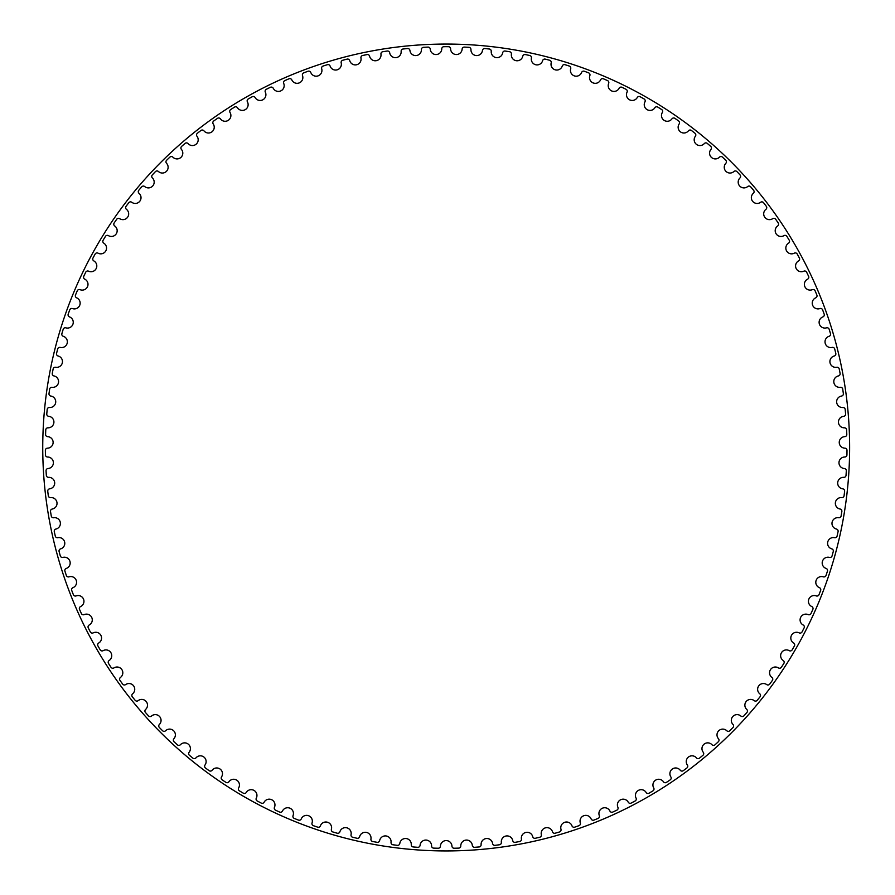 <?xml version="1.0" encoding="UTF-8"?>
<svg xmlns="http://www.w3.org/2000/svg" width="895" height="895" viewBox="0 0 895 895"><rect width="100%" height="100%" fill="white"/><g stroke="black" fill="none" stroke-linecap="round" stroke-linejoin="round"><path stroke-width="1.34" d="M441.772 48.833A5.773 5.773 0 0 1 436.145 54.539A5.773 5.773 0 0 1 430.238 49.124A2.159 2.159 0 0 0 427.978 47.099A400.815 400.815 0 0 0 423.458 47.334A2.159 2.159 0 0 0 421.422 49.583A5.773 5.773 0 0 1 416.097 55.568A5.773 5.773 0 0 1 409.921 50.456A2.159 2.159 0 0 0 407.561 48.554A400.815 400.815 0 0 0 403.052 49.012A2.159 2.159 0 0 0 401.139 51.362A5.773 5.773 0 0 1 396.127 57.616A5.773 5.773 0 0 1 389.694 52.827A2.159 2.159 0 0 0 387.244 51.037A400.815 400.815 0 0 0 382.769 51.731A2.159 2.159 0 0 0 380.968 54.181A5.773 5.773 0 0 1 376.28 60.681A5.773 5.773 0 0 1 369.613 56.228A2.159 2.159 0 0 0 367.073 54.573A400.815 400.815 0 0 0 362.643 55.49A2.159 2.159 0 0 0 360.965 58.018A5.773 5.773 0 0 1 356.624 64.753A5.773 5.773 0 0 1 349.732 60.647A2.159 2.159 0 0 0 347.115 59.126A400.815 400.815 0 0 0 342.729 60.267A2.159 2.159 0 0 0 341.196 62.885A5.773 5.773 0 0 1 337.191 69.821A5.773 5.773 0 0 1 330.11 66.085A2.159 2.159 0 0 0 327.413 64.686A400.815 400.815 0 0 0 323.095 66.051A2.159 2.159 0 0 0 321.685 68.747A5.773 5.773 0 0 1 318.049 75.885A5.773 5.773 0 0 1 310.789 72.506A2.159 2.159 0 0 0 308.025 71.253A400.815 400.815 0 0 0 303.774 72.842A2.159 2.159 0 0 0 302.51 75.594A5.773 5.773 0 0 1 299.243 82.911A5.773 5.773 0 0 1 291.815 79.901A2.159 2.159 0 0 0 288.995 78.794A400.815 400.815 0 0 0 284.834 80.595A2.159 2.159 0 0 0 283.715 83.414A5.773 5.773 0 0 1 280.817 90.887A5.773 5.773 0 0 1 273.243 88.269A2.159 2.159 0 0 0 270.368 87.307A400.815 400.815 0 0 0 266.307 89.31A2.159 2.159 0 0 0 265.334 92.185A5.773 5.773 0 0 1 262.828 99.804A5.773 5.773 0 0 1 255.131 97.566A2.159 2.159 0 0 0 252.211 96.749A400.815 400.815 0 0 0 248.251 98.965A2.159 2.159 0 0 0 247.423 101.885A5.773 5.773 0 0 1 245.308 109.615A5.773 5.773 0 0 1 237.511 107.78A2.159 2.159 0 0 0 234.546 107.109A400.815 400.815 0 0 0 230.72 109.526A2.159 2.159 0 0 0 230.037 112.49A5.773 5.773 0 0 1 228.326 120.31A5.773 5.773 0 0 1 220.438 118.878A2.159 2.159 0 0 0 217.451 118.364A400.815 400.815 0 0 0 213.737 120.97A2.159 2.159 0 0 0 213.211 123.957A5.773 5.773 0 0 1 211.902 131.867A5.773 5.773 0 0 1 203.948 130.838A2.159 2.159 0 0 0 200.939 130.469A400.815 400.815 0 0 0 197.37 133.266A2.159 2.159 0 0 0 197.001 136.275A5.773 5.773 0 0 1 196.083 144.24A5.773 5.773 0 0 1 188.095 143.614A2.159 2.159 0 0 0 185.075 143.413A400.815 400.815 0 0 0 181.651 146.377A2.159 2.159 0 0 0 181.428 149.409A5.773 5.773 0 0 1 180.924 157.408A5.773 5.773 0 0 1 172.914 157.184A2.159 2.159 0 0 0 169.882 157.14A400.815 400.815 0 0 0 166.615 160.283A2.159 2.159 0 0 0 166.559 163.315A5.773 5.773 0 0 1 166.459 171.325A5.773 5.773 0 0 1 158.449 171.516A2.159 2.159 0 0 0 155.417 171.627A400.815 400.815 0 0 0 152.318 174.928A2.159 2.159 0 0 0 152.407 177.96A5.773 5.773 0 0 1 152.721 185.97A5.773 5.773 0 0 1 144.733 186.574A2.159 2.159 0 0 0 141.712 186.831A400.815 400.815 0 0 0 138.781 190.288A2.159 2.159 0 0 0 139.027 193.32A5.773 5.773 0 0 1 139.754 201.297A5.773 5.773 0 0 1 131.811 202.304A2.159 2.159 0 0 0 128.802 202.717A400.815 400.815 0 0 0 126.05 206.32A2.159 2.159 0 0 0 126.452 209.329A5.773 5.773 0 0 1 127.582 217.261A5.773 5.773 0 0 1 119.695 218.682A2.159 2.159 0 0 0 116.719 219.241A400.815 400.815 0 0 0 114.157 222.978A2.159 2.159 0 0 0 114.705 225.965A5.773 5.773 0 0 1 116.238 233.83A5.773 5.773 0 0 1 108.44 235.642A2.159 2.159 0 0 0 105.487 236.369A400.815 400.815 0 0 0 103.126 240.229A2.159 2.159 0 0 0 103.831 243.183A5.773 5.773 0 0 1 105.767 250.958A5.773 5.773 0 0 1 98.058 253.173A2.159 2.159 0 0 0 95.15 254.035A400.815 400.815 0 0 0 92.99 258.017A2.159 2.159 0 0 0 93.841 260.926A5.773 5.773 0 0 1 96.168 268.589A5.773 5.773 0 0 1 88.594 271.196A2.159 2.159 0 0 0 85.73 272.214A400.815 400.815 0 0 0 83.772 276.298A2.159 2.159 0 0 0 84.779 279.162A5.773 5.773 0 0 1 87.497 286.702A5.773 5.773 0 0 1 80.058 289.689A2.159 2.159 0 0 0 77.25 290.841A400.815 400.815 0 0 0 75.504 295.026A2.159 2.159 0 0 0 76.657 297.834A5.773 5.773 0 0 1 79.756 305.229A5.773 5.773 0 0 1 72.473 308.585A2.159 2.159 0 0 0 69.732 309.894A400.815 400.815 0 0 0 68.199 314.156A2.159 2.159 0 0 0 69.497 316.897A5.773 5.773 0 0 1 72.965 324.124A5.773 5.773 0 0 1 65.872 327.85A2.159 2.159 0 0 0 63.198 329.293A400.815 400.815 0 0 0 61.889 333.622A2.159 2.159 0 0 0 63.31 336.307A5.773 5.773 0 0 1 67.147 343.344A5.773 5.773 0 0 1 60.256 347.428A2.159 2.159 0 0 0 57.66 348.994A400.815 400.815 0 0 0 56.575 353.402A2.159 2.159 0 0 0 58.141 355.997A5.773 5.773 0 0 1 62.326 362.833A5.773 5.773 0 0 1 55.647 367.263A2.159 2.159 0 0 0 53.141 368.964A400.815 400.815 0 0 0 52.279 373.416A2.159 2.159 0 0 0 53.968 375.934A5.773 5.773 0 0 1 58.499 382.534A5.773 5.773 0 0 1 52.067 387.311A2.159 2.159 0 0 0 49.639 389.135A400.815 400.815 0 0 0 49.012 393.621A2.159 2.159 0 0 0 50.825 396.049A5.773 5.773 0 0 1 55.691 402.414A5.773 5.773 0 0 1 49.505 407.505A2.159 2.159 0 0 0 47.178 409.462A400.815 400.815 0 0 0 46.775 413.971A2.159 2.159 0 0 0 48.722 416.309A5.773 5.773 0 0 1 53.901 422.418A5.773 5.773 0 0 1 47.983 427.821A2.159 2.159 0 0 0 45.757 429.88A400.815 400.815 0 0 0 45.589 434.411A2.159 2.159 0 0 0 47.648 436.648A5.773 5.773 0 0 1 53.129 442.477A5.773 5.773 0 0 1 47.491 448.171A2.159 2.159 0 0 0 45.377 450.353A400.815 400.815 0 0 0 45.444 454.884A2.159 2.159 0 0 0 47.603 457.009A5.773 5.773 0 0 1 53.387 462.558A5.773 5.773 0 0 1 48.05 468.532A2.159 2.159 0 0 0 46.048 470.815A400.815 400.815 0 0 0 46.339 475.334A2.159 2.159 0 0 0 48.61 477.348A5.773 5.773 0 0 1 54.673 482.595A5.773 5.773 0 0 1 49.639 488.838A2.159 2.159 0 0 0 47.759 491.221A400.815 400.815 0 0 0 48.285 495.718A2.159 2.159 0 0 0 50.657 497.609A5.773 5.773 0 0 1 56.967 502.542A5.773 5.773 0 0 1 52.268 509.031A2.159 2.159 0 0 0 50.512 511.504A400.815 400.815 0 0 0 51.261 515.967A2.159 2.159 0 0 0 53.734 517.735A5.773 5.773 0 0 1 60.289 522.344A5.773 5.773 0 0 1 55.926 529.057A2.159 2.159 0 0 0 54.293 531.619A400.815 400.815 0 0 0 55.277 536.049A2.159 2.159 0 0 0 57.828 537.682A5.773 5.773 0 0 1 64.619 541.945A5.773 5.773 0 0 1 60.603 548.881A2.159 2.159 0 0 0 59.104 551.521A400.815 400.815 0 0 0 60.301 555.896A2.159 2.159 0 0 0 62.941 557.395A5.773 5.773 0 0 1 69.933 561.31A5.773 5.773 0 0 1 66.275 568.437A2.159 2.159 0 0 0 64.921 571.155A400.815 400.815 0 0 0 66.342 575.451A2.159 2.159 0 0 0 69.049 576.827A5.773 5.773 0 0 1 76.232 580.374A5.773 5.773 0 0 1 72.954 587.679A2.159 2.159 0 0 0 71.734 590.454A400.815 400.815 0 0 0 73.368 594.683A2.159 2.159 0 0 0 76.142 595.913A5.773 5.773 0 0 1 83.503 599.091A5.773 5.773 0 0 1 80.595 606.553A2.159 2.159 0 0 0 79.521 609.394A400.815 400.815 0 0 0 81.378 613.522A2.159 2.159 0 0 0 84.208 614.608A5.773 5.773 0 0 1 91.715 617.405A5.773 5.773 0 0 1 89.198 625.012A2.159 2.159 0 0 0 88.269 627.898A400.815 400.815 0 0 0 90.328 631.937A2.159 2.159 0 0 0 93.214 632.877A5.773 5.773 0 0 1 100.855 635.282A5.773 5.773 0 0 1 98.718 643.013A2.159 2.159 0 0 0 97.947 645.944A400.815 400.815 0 0 0 100.206 649.871A2.159 2.159 0 0 0 103.138 650.654A5.773 5.773 0 0 1 110.891 652.679A5.773 5.773 0 0 1 109.156 660.499A2.159 2.159 0 0 0 108.53 663.463A400.815 400.815 0 0 0 110.991 667.267A2.159 2.159 0 0 0 113.956 667.905A5.773 5.773 0 0 1 121.809 669.527A5.773 5.773 0 0 1 120.478 677.425A2.159 2.159 0 0 0 119.997 680.424A400.815 400.815 0 0 0 122.649 684.093A2.159 2.159 0 0 0 125.647 684.585A5.773 5.773 0 0 1 133.568 685.805A5.773 5.773 0 0 1 132.639 693.759A2.159 2.159 0 0 0 132.315 696.78A400.815 400.815 0 0 0 135.156 700.304A2.159 2.159 0 0 0 138.166 700.64A5.773 5.773 0 0 1 146.142 701.456A5.773 5.773 0 0 1 145.616 709.444A2.159 2.159 0 0 0 145.449 712.476A400.815 400.815 0 0 0 148.469 715.855A2.159 2.159 0 0 0 151.501 716.045A5.773 5.773 0 0 1 159.5 716.436A5.773 5.773 0 0 1 159.388 724.447A2.159 2.159 0 0 0 159.377 727.49A400.815 400.815 0 0 0 162.554 730.712A2.159 2.159 0 0 0 165.597 730.734A5.773 5.773 0 0 1 173.608 730.723A5.773 5.773 0 0 1 173.91 738.733A2.159 2.159 0 0 0 174.044 741.765A400.815 400.815 0 0 0 177.389 744.819A2.159 2.159 0 0 0 180.421 744.696A5.773 5.773 0 0 1 188.42 744.271A5.773 5.773 0 0 1 189.125 752.259A2.159 2.159 0 0 0 189.427 755.279A400.815 400.815 0 0 0 192.917 758.166A2.159 2.159 0 0 0 195.949 757.875A5.773 5.773 0 0 1 203.915 757.047A5.773 5.773 0 0 1 205.022 764.99A2.159 2.159 0 0 0 205.481 767.988A400.815 400.815 0 0 0 209.117 770.684A2.159 2.159 0 0 0 212.115 770.248A5.773 5.773 0 0 1 220.036 769.018A5.773 5.773 0 0 1 221.557 776.882A2.159 2.159 0 0 0 222.161 779.858A400.815 400.815 0 0 0 225.932 782.375A2.159 2.159 0 0 0 228.907 781.782A5.773 5.773 0 0 1 236.75 780.149A5.773 5.773 0 0 1 238.663 787.924A2.159 2.159 0 0 0 239.424 790.867A400.815 400.815 0 0 0 243.317 793.183A2.159 2.159 0 0 0 246.259 792.444A5.773 5.773 0 0 1 254.001 790.408A5.773 5.773 0 0 1 256.317 798.083A2.159 2.159 0 0 0 257.223 800.98A400.815 400.815 0 0 0 261.228 803.083A2.159 2.159 0 0 0 264.126 802.2A5.773 5.773 0 0 1 271.767 799.772A5.773 5.773 0 0 1 274.463 807.312A2.159 2.159 0 0 0 275.515 810.165A400.815 400.815 0 0 0 279.62 812.067A2.159 2.159 0 0 0 282.473 811.027A5.773 5.773 0 0 1 289.98 808.219A5.773 5.773 0 0 1 293.057 815.613A2.159 2.159 0 0 0 294.254 818.399A400.815 400.815 0 0 0 298.46 820.1A2.159 2.159 0 0 0 301.257 818.914A5.773 5.773 0 0 1 308.607 815.725A5.773 5.773 0 0 1 312.053 822.952A2.159 2.159 0 0 0 313.395 825.682A400.815 400.815 0 0 0 317.68 827.159A2.159 2.159 0 0 0 320.41 825.828A5.773 5.773 0 0 1 327.581 822.27A5.773 5.773 0 0 1 331.407 829.307A2.159 2.159 0 0 0 332.873 831.97A400.815 400.815 0 0 0 337.225 833.223A2.159 2.159 0 0 0 339.887 831.757A5.773 5.773 0 0 1 346.88 827.83A5.773 5.773 0 0 1 351.053 834.677A2.159 2.159 0 0 0 352.652 837.25A400.815 400.815 0 0 0 357.071 838.279A2.159 2.159 0 0 0 359.645 836.691A5.773 5.773 0 0 1 366.424 832.406A5.773 5.773 0 0 1 370.944 839.029A2.159 2.159 0 0 0 372.678 841.513A400.815 400.815 0 0 0 377.131 842.318A2.159 2.159 0 0 0 379.637 840.595A5.773 5.773 0 0 1 386.181 835.975A5.773 5.773 0 0 1 391.037 842.363A2.159 2.159 0 0 0 392.894 844.757A400.815 400.815 0 0 0 397.391 845.339A2.159 2.159 0 0 0 399.796 843.482A5.773 5.773 0 0 1 406.095 838.537A5.773 5.773 0 0 1 411.264 844.656A2.159 2.159 0 0 0 413.244 846.961A400.815 400.815 0 0 0 417.764 847.308A2.159 2.159 0 0 0 420.068 845.339A5.773 5.773 0 0 1 426.109 840.069A5.773 5.773 0 0 1 431.591 845.92A2.159 2.159 0 0 0 433.683 848.124A400.815 400.815 0 0 0 438.214 848.236A2.159 2.159 0 0 0 440.418 846.155A5.773 5.773 0 0 1 446.191 840.584A5.773 5.773 0 0 1 451.953 846.155A2.159 2.159 0 0 0 454.157 848.236A400.815 400.815 0 0 0 458.687 848.124A2.159 2.159 0 0 0 460.78 845.92A5.773 5.773 0 0 1 466.261 840.069A5.773 5.773 0 0 1 472.303 845.339A2.159 2.159 0 0 0 474.607 847.308A400.815 400.815 0 0 0 479.127 846.961A2.159 2.159 0 0 0 481.107 844.656A5.773 5.773 0 0 1 486.276 838.537A5.773 5.773 0 0 1 492.586 843.482A2.159 2.159 0 0 0 494.991 845.339A400.815 400.815 0 0 0 499.477 844.757A2.159 2.159 0 0 0 501.345 842.363A5.773 5.773 0 0 1 506.19 835.975A5.773 5.773 0 0 1 512.734 840.595A2.159 2.159 0 0 0 515.24 842.318A400.815 400.815 0 0 0 519.693 841.513A2.159 2.159 0 0 0 521.427 839.029A5.773 5.773 0 0 1 525.947 832.406A5.773 5.773 0 0 1 532.726 836.691A2.159 2.159 0 0 0 535.311 838.279A400.815 400.815 0 0 0 539.719 837.25A2.159 2.159 0 0 0 541.33 834.677A5.773 5.773 0 0 1 545.502 827.83A5.773 5.773 0 0 1 552.483 831.757A2.159 2.159 0 0 0 555.146 833.223A400.815 400.815 0 0 0 559.498 831.97A2.159 2.159 0 0 0 560.975 829.307A5.773 5.773 0 0 1 564.79 822.27A5.773 5.773 0 0 1 571.961 825.828A2.159 2.159 0 0 0 574.702 827.159A400.815 400.815 0 0 0 578.975 825.682A2.159 2.159 0 0 0 580.318 822.952A5.773 5.773 0 0 1 583.775 815.725A5.773 5.773 0 0 1 591.114 818.914A2.159 2.159 0 0 0 593.911 820.1A400.815 400.815 0 0 0 598.117 818.399A2.159 2.159 0 0 0 599.314 815.613A5.773 5.773 0 0 1 602.391 808.219A5.773 5.773 0 0 1 609.898 811.027A2.159 2.159 0 0 0 612.751 812.067A400.815 400.815 0 0 0 616.856 810.165A2.159 2.159 0 0 0 617.908 807.312A5.773 5.773 0 0 1 620.604 799.772A5.773 5.773 0 0 1 628.245 802.2A2.159 2.159 0 0 0 631.143 803.083A400.815 400.815 0 0 0 635.148 800.98A2.159 2.159 0 0 0 636.054 798.083A5.773 5.773 0 0 1 638.37 790.408A5.773 5.773 0 0 1 646.112 792.444A2.159 2.159 0 0 0 649.065 793.183A400.815 400.815 0 0 0 652.958 790.867A2.159 2.159 0 0 0 653.708 787.924A5.773 5.773 0 0 1 655.621 780.149A5.773 5.773 0 0 1 663.463 781.782A2.159 2.159 0 0 0 666.451 782.375A400.815 400.815 0 0 0 670.221 779.858A2.159 2.159 0 0 0 670.825 776.882A5.773 5.773 0 0 1 672.335 769.018A5.773 5.773 0 0 1 680.256 770.248A2.159 2.159 0 0 0 683.254 770.684A400.815 400.815 0 0 0 686.89 767.988A2.159 2.159 0 0 0 687.349 764.99A5.773 5.773 0 0 1 688.456 757.047A5.773 5.773 0 0 1 696.433 757.875A2.159 2.159 0 0 0 699.454 758.166A400.815 400.815 0 0 0 702.944 755.279A2.159 2.159 0 0 0 703.246 752.259A5.773 5.773 0 0 1 703.951 744.271A5.773 5.773 0 0 1 711.95 744.696A2.159 2.159 0 0 0 714.982 744.819A400.815 400.815 0 0 0 718.327 741.765A2.159 2.159 0 0 0 718.472 738.733A5.773 5.773 0 0 1 718.763 730.723A5.773 5.773 0 0 1 726.774 730.734A2.159 2.159 0 0 0 729.817 730.712A400.815 400.815 0 0 0 732.994 727.49A2.159 2.159 0 0 0 732.983 724.447A5.773 5.773 0 0 1 732.871 716.436A5.773 5.773 0 0 1 740.87 716.045A2.159 2.159 0 0 0 743.902 715.855A400.815 400.815 0 0 0 746.922 712.476A2.159 2.159 0 0 0 746.754 709.444A5.773 5.773 0 0 1 746.229 701.456A5.773 5.773 0 0 1 754.205 700.64A2.159 2.159 0 0 0 757.215 700.304A400.815 400.815 0 0 0 760.056 696.78A2.159 2.159 0 0 0 759.732 693.759A5.773 5.773 0 0 1 758.803 685.805A5.773 5.773 0 0 1 766.724 684.585A2.159 2.159 0 0 0 769.722 684.093A400.815 400.815 0 0 0 772.374 680.424A2.159 2.159 0 0 0 771.904 677.425A5.773 5.773 0 0 1 770.561 669.527A5.773 5.773 0 0 1 778.415 667.905A2.159 2.159 0 0 0 781.38 667.267A400.815 400.815 0 0 0 783.841 663.463A2.159 2.159 0 0 0 783.214 660.499A5.773 5.773 0 0 1 781.48 652.679A5.773 5.773 0 0 1 789.233 650.654A2.159 2.159 0 0 0 792.164 649.871A400.815 400.815 0 0 0 794.424 645.944A2.159 2.159 0 0 0 793.652 643.013A5.773 5.773 0 0 1 791.516 635.282A5.773 5.773 0 0 1 799.157 632.877A2.159 2.159 0 0 0 802.043 631.937A400.815 400.815 0 0 0 804.113 627.898A2.159 2.159 0 0 0 803.184 625.012A5.773 5.773 0 0 1 800.656 617.405A5.773 5.773 0 0 1 808.163 614.608A2.159 2.159 0 0 0 811.004 613.522A400.815 400.815 0 0 0 812.85 609.394A2.159 2.159 0 0 0 811.776 606.553A5.773 5.773 0 0 1 808.867 599.091A5.773 5.773 0 0 1 816.229 595.913A2.159 2.159 0 0 0 819.003 594.683A400.815 400.815 0 0 0 820.637 590.454A2.159 2.159 0 0 0 819.417 587.679A5.773 5.773 0 0 1 816.139 580.374A5.773 5.773 0 0 1 823.322 576.827A2.159 2.159 0 0 0 826.029 575.451A400.815 400.815 0 0 0 827.45 571.155A2.159 2.159 0 0 0 826.096 568.437A5.773 5.773 0 0 1 822.438 561.31A5.773 5.773 0 0 1 829.43 557.395A2.159 2.159 0 0 0 832.07 555.896A400.815 400.815 0 0 0 833.267 551.521A2.159 2.159 0 0 0 831.768 548.881A5.773 5.773 0 0 1 827.763 541.945A5.773 5.773 0 0 1 834.543 537.682A2.159 2.159 0 0 0 837.093 536.049A400.815 400.815 0 0 0 838.078 531.619A2.159 2.159 0 0 0 836.445 529.057A5.773 5.773 0 0 1 832.081 522.344A5.773 5.773 0 0 1 838.637 517.735A2.159 2.159 0 0 0 841.11 515.967A400.815 400.815 0 0 0 841.859 511.504A2.159 2.159 0 0 0 840.103 509.031A5.773 5.773 0 0 1 835.404 502.542A5.773 5.773 0 0 1 841.714 497.609A2.159 2.159 0 0 0 844.086 495.718A400.815 400.815 0 0 0 844.611 491.221A2.159 2.159 0 0 0 842.732 488.838A5.773 5.773 0 0 1 837.709 482.595A5.773 5.773 0 0 1 843.761 477.348A2.159 2.159 0 0 0 846.032 475.334A400.815 400.815 0 0 0 846.323 470.815A2.159 2.159 0 0 0 844.321 468.532A5.773 5.773 0 0 1 838.984 462.558A5.773 5.773 0 0 1 844.768 457.009A2.159 2.159 0 0 0 846.938 454.884A400.815 400.815 0 0 0 846.994 450.353A2.159 2.159 0 0 0 844.88 448.171A5.773 5.773 0 0 1 839.241 442.477A5.773 5.773 0 0 1 844.735 436.648A2.159 2.159 0 0 0 846.793 434.411A400.815 400.815 0 0 0 846.614 429.88A2.159 2.159 0 0 0 844.388 427.821A5.773 5.773 0 0 1 838.47 422.418A5.773 5.773 0 0 1 843.661 416.309A2.159 2.159 0 0 0 845.596 413.971A400.815 400.815 0 0 0 845.193 409.462A2.159 2.159 0 0 0 842.866 407.505A5.773 5.773 0 0 1 836.68 402.414A5.773 5.773 0 0 1 841.546 396.049A2.159 2.159 0 0 0 843.358 393.621A400.815 400.815 0 0 0 842.732 389.135A2.159 2.159 0 0 0 840.304 387.311A5.773 5.773 0 0 1 833.871 382.534A5.773 5.773 0 0 1 838.402 375.934A2.159 2.159 0 0 0 840.092 373.416A400.815 400.815 0 0 0 839.23 368.964A2.159 2.159 0 0 0 836.724 367.263A5.773 5.773 0 0 1 830.045 362.833A5.773 5.773 0 0 1 834.241 355.997A2.159 2.159 0 0 0 835.796 353.402A400.815 400.815 0 0 0 834.711 348.994A2.159 2.159 0 0 0 832.115 347.428A5.773 5.773 0 0 1 825.224 343.344A5.773 5.773 0 0 1 829.061 336.307A2.159 2.159 0 0 0 830.482 333.622A400.815 400.815 0 0 0 829.173 329.293A2.159 2.159 0 0 0 826.499 327.85A5.773 5.773 0 0 1 819.406 324.124A5.773 5.773 0 0 1 822.885 316.897A2.159 2.159 0 0 0 824.172 314.156A400.815 400.815 0 0 0 822.639 309.894A2.159 2.159 0 0 0 819.898 308.585A5.773 5.773 0 0 1 812.626 305.229A5.773 5.773 0 0 1 815.725 297.834A2.159 2.159 0 0 0 816.866 295.026A400.815 400.815 0 0 0 815.121 290.841A2.159 2.159 0 0 0 812.313 289.689A5.773 5.773 0 0 1 804.885 286.702A5.773 5.773 0 0 1 807.592 279.162A2.159 2.159 0 0 0 808.599 276.298A400.815 400.815 0 0 0 806.641 272.214A2.159 2.159 0 0 0 803.777 271.196A5.773 5.773 0 0 1 796.203 268.589A5.773 5.773 0 0 1 798.53 260.926A2.159 2.159 0 0 0 799.38 258.017A400.815 400.815 0 0 0 797.221 254.035A2.159 2.159 0 0 0 794.312 253.173A5.773 5.773 0 0 1 786.604 250.958A5.773 5.773 0 0 1 788.54 243.183A2.159 2.159 0 0 0 789.245 240.229A400.815 400.815 0 0 0 786.884 236.369A2.159 2.159 0 0 0 783.93 235.642A5.773 5.773 0 0 1 776.133 233.83A5.773 5.773 0 0 1 777.665 225.965A2.159 2.159 0 0 0 778.214 222.978A400.815 400.815 0 0 0 775.663 219.241A2.159 2.159 0 0 0 772.676 218.682A5.773 5.773 0 0 1 764.789 217.261A5.773 5.773 0 0 1 765.919 209.329A2.159 2.159 0 0 0 766.321 206.32A400.815 400.815 0 0 0 763.569 202.717A2.159 2.159 0 0 0 760.571 202.304A5.773 5.773 0 0 1 752.617 201.297A5.773 5.773 0 0 1 753.344 193.32A2.159 2.159 0 0 0 753.59 190.288A400.815 400.815 0 0 0 750.659 186.831A2.159 2.159 0 0 0 747.638 186.574A5.773 5.773 0 0 1 739.65 185.97A5.773 5.773 0 0 1 739.964 177.96A2.159 2.159 0 0 0 740.053 174.928A400.815 400.815 0 0 0 736.954 171.627A2.159 2.159 0 0 0 733.922 171.516A5.773 5.773 0 0 1 725.912 171.325A5.773 5.773 0 0 1 725.823 163.315A2.159 2.159 0 0 0 725.755 160.283A400.815 400.815 0 0 0 722.489 157.14A2.159 2.159 0 0 0 719.457 157.184A5.773 5.773 0 0 1 711.447 157.408A5.773 5.773 0 0 1 710.943 149.409A2.159 2.159 0 0 0 710.719 146.377A400.815 400.815 0 0 0 707.307 143.413A2.159 2.159 0 0 0 704.275 143.614A5.773 5.773 0 0 1 696.288 144.24A5.773 5.773 0 0 1 695.37 136.275A2.159 2.159 0 0 0 695.001 133.266A400.815 400.815 0 0 0 691.432 130.469A2.159 2.159 0 0 0 688.423 130.838A5.773 5.773 0 0 1 680.468 131.867A5.773 5.773 0 0 1 679.16 123.957A2.159 2.159 0 0 0 678.634 120.97A400.815 400.815 0 0 0 674.931 118.364A2.159 2.159 0 0 0 671.932 118.878A5.773 5.773 0 0 1 664.056 120.31A5.773 5.773 0 0 1 662.334 112.49A2.159 2.159 0 0 0 661.651 109.526A400.815 400.815 0 0 0 657.825 107.109A2.159 2.159 0 0 0 654.86 107.78A5.773 5.773 0 0 1 647.063 109.615A5.773 5.773 0 0 1 644.948 101.885A2.159 2.159 0 0 0 644.12 98.965A400.815 400.815 0 0 0 640.171 96.749A2.159 2.159 0 0 0 637.24 97.566A5.773 5.773 0 0 1 629.543 99.804A5.773 5.773 0 0 1 627.037 92.185A2.159 2.159 0 0 0 626.064 89.31A400.815 400.815 0 0 0 622.003 87.307A2.159 2.159 0 0 0 619.127 88.269A5.773 5.773 0 0 1 611.553 90.887A5.773 5.773 0 0 1 608.667 83.414A2.159 2.159 0 0 0 607.537 80.595A400.815 400.815 0 0 0 603.387 78.794A2.159 2.159 0 0 0 600.556 79.901A5.773 5.773 0 0 1 593.128 82.911A5.773 5.773 0 0 1 589.861 75.594A2.159 2.159 0 0 0 588.597 72.842A400.815 400.815 0 0 0 584.346 71.253A2.159 2.159 0 0 0 581.582 72.506A5.773 5.773 0 0 1 574.322 75.885A5.773 5.773 0 0 1 570.686 68.747A2.159 2.159 0 0 0 569.276 66.051A400.815 400.815 0 0 0 564.958 64.686A2.159 2.159 0 0 0 562.261 66.085A5.773 5.773 0 0 1 555.18 69.821A5.773 5.773 0 0 1 551.186 62.885A2.159 2.159 0 0 0 549.642 60.267A400.815 400.815 0 0 0 545.256 59.126A2.159 2.159 0 0 0 542.639 60.647A5.773 5.773 0 0 1 535.747 64.753A5.773 5.773 0 0 1 531.406 58.018A2.159 2.159 0 0 0 529.728 55.49A400.815 400.815 0 0 0 525.298 54.573A2.159 2.159 0 0 0 522.758 56.228A5.773 5.773 0 0 1 516.091 60.681A5.773 5.773 0 0 1 511.403 54.181A2.159 2.159 0 0 0 509.613 51.731A400.815 400.815 0 0 0 505.127 51.037A2.159 2.159 0 0 0 502.677 52.827A5.773 5.773 0 0 1 496.255 57.616A5.773 5.773 0 0 1 491.243 51.362A2.159 2.159 0 0 0 489.319 49.012A400.815 400.815 0 0 0 484.81 48.554A2.159 2.159 0 0 0 482.45 50.456A5.773 5.773 0 0 1 476.274 55.568A5.773 5.773 0 0 1 470.949 49.583A2.159 2.159 0 0 0 468.913 47.334A400.815 400.815 0 0 0 464.393 47.099A2.159 2.159 0 0 0 462.133 49.124A5.773 5.773 0 0 1 456.226 54.539A5.773 5.773 0 0 1 450.599 48.833A2.159 2.159 0 0 0 448.451 46.697A400.815 400.815 0 0 0 443.92 46.697A2.159 2.159 0 0 0 441.772 48.833M849.624 447.5A403.432 403.432 0 0 0 244.469 98.114A403.432 403.432 0 0 0 244.469 796.886A403.432 403.432 0 0 0 849.624 447.5A403.432 403.432 0 0 1 244.469 796.886A403.432 403.432 0 0 1 244.469 98.114A403.432 403.432 0 0 1 849.624 447.5"/></g></svg>
